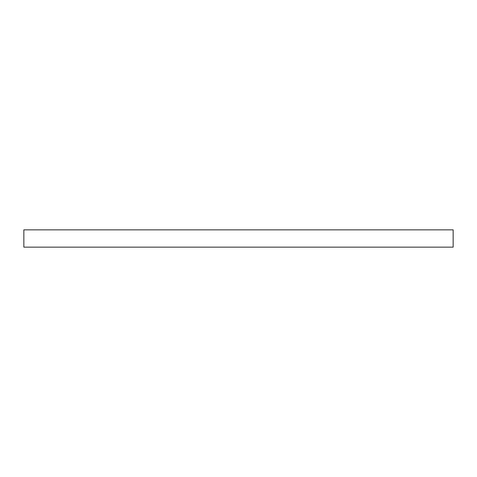 <?xml version="1.0" encoding="UTF-8"?>
<svg xmlns="http://www.w3.org/2000/svg" width="477" height="477" viewBox="0 0 477 477"><rect width="100%" height="100%" fill="white"/><g stroke="black" fill="none" stroke-linecap="round" stroke-linejoin="round"><path stroke-width="0.72" d="M23.85 247.146L453.15 247.146L453.15 229.854L23.85 229.854L23.85 247.146"/></g></svg>
